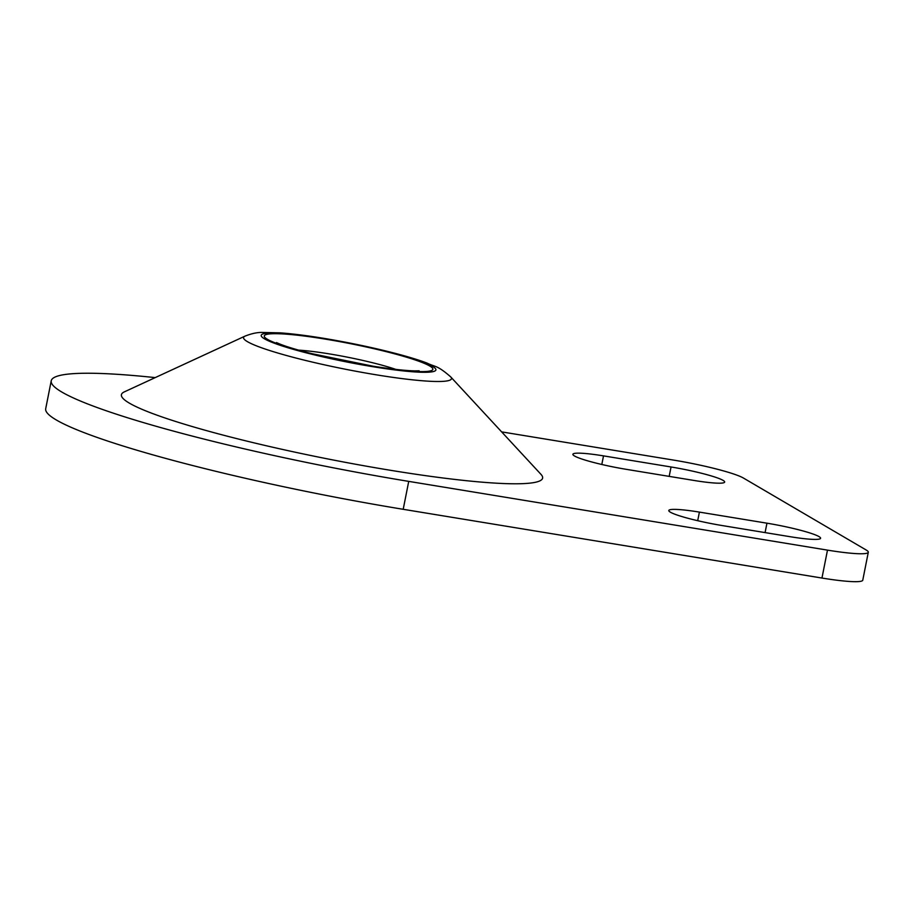 <?xml version="1.0" encoding="UTF-8"?>
<svg xmlns="http://www.w3.org/2000/svg" width="914" height="914" viewBox="0 0 914 914"><rect width="100%" height="100%" fill="white"/><g stroke="black" fill="none" stroke-linecap="round" stroke-linejoin="round"><path stroke-width="1.37" d="M51.23 380.807A286.231 30.562 -168.8 0 0 408.729 481.381L403.2 509.304A286.231 30.562 -168.8 0 1 45.7 408.729L51.23 380.807A286.231 30.562 -168.8 0 1 155.197 377.608M403.2 509.304L821.96 578.048A57.251 6.112 11.2 0 0 862.77 580.173L868.3 552.25A57.251 6.112 11.2 0 0 866.175 550L743.425 478.045A57.251 6.112 11.2 0 0 674.052 460.176L501.637 431.876M450.682 376.865L541.008 474.389A214.676 22.919 -168.8 0 1 327.566 458.897A214.676 22.919 -168.8 0 1 124.304 391.889L244.986 336.135A105.978 11.311 -168.8 0 0 345.321 369.21A105.978 11.311 -168.8 0 0 450.682 376.865C436.881 364.823 435.475 367.245 426.952 363.052C407.804 355.717 366.822 345.469 323.864 338.351C307.127 335.598 292.583 333.77 280.244 332.856L261.872 332.445C257.12 332.353 251.499 333.587 244.986 336.135M408.729 481.381L827.49 550.125A57.251 6.112 11.2 0 0 868.3 552.25M694.069 480.467A42.935 4.581 11.2 0 0 724.676 482.055A42.935 4.581 11.2 0 0 671.047 466.974L603.514 455.88A42.935 4.581 11.2 0 0 572.895 454.292A42.935 4.581 11.2 0 0 626.524 469.373L694.069 480.467M789.959 536.678A42.935 4.581 11.2 0 0 820.578 538.277A42.935 4.581 11.2 0 0 766.949 523.185L699.404 512.103A42.935 4.581 11.2 0 0 668.797 510.503A42.935 4.581 11.2 0 0 722.426 525.596L789.959 536.678M766.949 523.185L765.087 532.599M699.404 512.103L697.702 520.694M298.57 350.131A62.975 6.718 -168.8 0 1 329.508 353.924A62.975 6.718 -168.8 0 1 395.808 369.382M671.047 466.974L669.185 476.377M603.514 455.88L601.812 464.483M827.49 550.125L821.96 578.048M325.578 339.163A85.87 9.163 -168.8 0 1 430.3 370.924A85.87 9.163 -168.8 0 1 289.909 347.88A85.87 9.163 -168.8 0 1 325.578 339.163M324.756 338.671A88.966 9.494 -168.8 0 1 433.247 371.587A88.966 9.494 -168.8 0 1 287.796 347.708A88.966 9.494 -168.8 0 1 324.756 338.671M419.149 370.798L415.025 370.89C405.896 370.718 391.912 369.153 373.072 366.206L311.811 353.661C297.29 349.948 286.676 346.76 279.958 344.087L276.462 342.556"/></g></svg>
